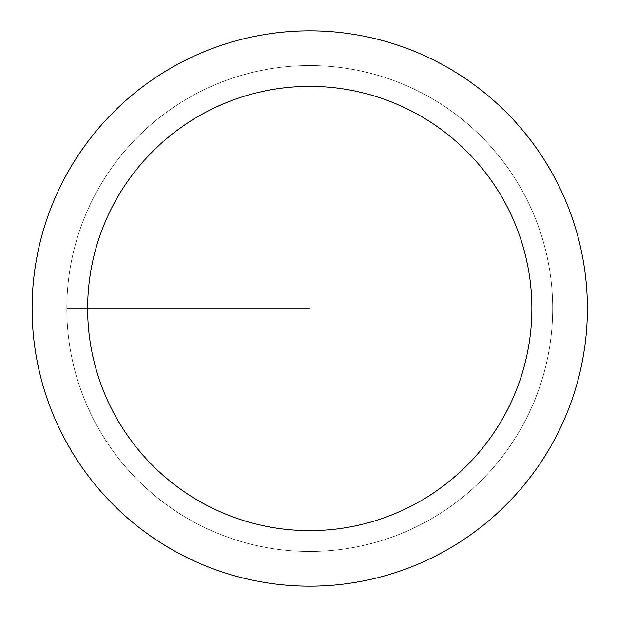<?xml version="1.0" encoding="UTF-8"?>
<svg xmlns="http://www.w3.org/2000/svg" width="617" height="617" viewBox="0 0 617 617"><rect width="100%" height="100%" fill="white"/><g stroke="black" fill="none" stroke-linecap="round" stroke-linejoin="round"><path stroke-width="0.46" stroke-dasharray="3.08 2.31" d="M309.749 551.444A242.944 242.944 0 0 0 552.693 308.5A242.944 242.944 0 0 0 309.749 65.556A242.944 242.944 0 0 1 552.693 308.5A242.944 242.944 0 0 1 309.749 551.444A242.944 242.944 0 0 1 66.806 308.5A242.944 242.944 0 0 1 309.749 65.556A242.944 242.944 0 0 0 66.806 308.5A242.944 242.944 0 0 0 309.749 551.444A242.944 242.944 0 0 0 552.693 308.5A242.944 242.944 0 0 0 309.749 65.556A242.944 242.944 0 0 1 552.693 308.5A242.944 242.944 0 0 1 309.749 551.444A242.944 242.944 0 0 1 66.806 308.5A242.944 242.944 0 0 1 309.749 65.556A242.944 242.944 0 0 0 66.806 308.5A242.944 242.944 0 0 0 309.749 551.444M309.749 30.85A277.65 277.65 0 0 0 32.099 308.5A277.65 277.65 0 0 0 309.749 586.15A277.65 277.65 0 0 0 587.399 308.5A277.65 277.65 0 0 0 309.749 30.85M309.749 308.5L66.806 308.5L309.749 308.5"/><path stroke-width="0.93" d="M309.749 30.85A277.65 277.65 0 0 1 587.399 308.5A277.65 277.65 0 0 1 309.749 586.15A277.65 277.65 0 0 1 32.099 308.5A277.65 277.65 0 0 1 309.749 30.85M309.749 530.62A222.12 222.12 0 0 1 87.629 308.5A222.12 222.12 0 0 1 309.749 86.38A222.12 222.12 0 0 1 531.869 308.5A222.12 222.12 0 0 1 309.749 530.62"/></g></svg>
